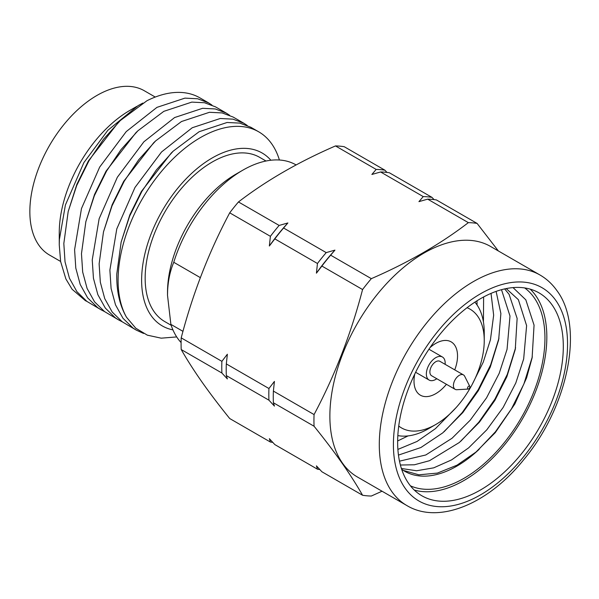 <?xml version="1.0" encoding="UTF-8"?>
<svg xmlns="http://www.w3.org/2000/svg" width="599" height="599" viewBox="0 0 599 599"><rect width="100%" height="100%" fill="white"/><g stroke="black" fill="none" stroke-linecap="round" stroke-linejoin="round"><path stroke-width="0.9" d="M272.762 442.369A149.75 86.458 -60 0 1 270.396 442.032L229.717 418.544C219.331 405.688 210.092 393.521 201.99 382.035C194.001 370.631 187.068 359.789 181.205 349.531L221.885 373.012A149.75 86.458 -60 0 1 221.885 361.347L181.205 337.866C192.781 293.54 208.954 251.857 229.717 212.832L270.396 236.32A149.75 86.458 -60 0 1 279.141 225.434L238.462 201.953C266.211 180.628 298.549 161.955 335.485 145.931L376.165 169.42A149.75 86.458 -60 0 1 384.917 170.198L344.238 146.718A149.75 86.458 -60 0 0 335.485 145.931M181.205 349.531A149.75 86.458 -60 0 1 181.205 337.866M229.717 212.832A149.75 86.458 -60 0 1 238.462 201.953M226.325 363.915A149.75 86.458 120 0 0 226.325 375.58L268.944 400.184A149.75 86.458 -60 0 1 268.944 388.519L226.325 363.915L227.358 354.234L221.885 361.347M498.375 250.974L477.096 223.42L436.416 199.939A149.75 86.458 120 0 0 427.671 199.153L468.351 222.641C440.602 243.965 408.263 262.632 371.328 278.655L330.648 255.174A149.75 86.458 120 0 0 321.895 266.053L362.575 289.542C350.999 333.868 334.826 375.543 314.063 414.568L273.384 391.087A149.75 86.458 120 0 0 273.384 402.753L314.063 426.233C324.463 439.119 333.71 451.287 341.789 462.75C349.794 474.176 356.727 485.01 362.575 495.253L321.895 471.765L316.422 465.85L317.455 469.204L274.836 444.593L269.355 438.678L270.396 442.032M314.063 414.568A149.75 86.458 120 0 0 314.063 426.233M319.829 469.541A149.75 86.458 -60 0 1 317.455 469.204M362.575 495.253A149.75 86.458 120 0 0 371.328 496.032L382.035 491.217M283.582 228.002A149.75 86.458 120 0 0 274.836 238.881L317.455 263.493A149.75 86.458 -60 0 1 326.208 252.606L283.582 228.002L287.879 222.955A145.759 84.16 -60 0 0 269.355 245.994L270.396 236.32M371.328 278.655A149.75 86.458 120 0 0 362.575 289.542M389.357 172.767A149.75 86.458 120 0 0 380.605 171.98L423.231 196.592A149.75 86.458 -60 0 1 431.976 197.371L389.357 172.767M477.096 223.42A149.75 86.458 120 0 0 468.351 222.641M483.625 296.954L483.43 321.948M408.061 435.907L397.654 440.961M496.107 291.399L500.884 313.524L498.66 339.835L490.252 367.142L478.287 390.78L462.787 412.606L442.736 432.89L420.91 447.513L398.462 455.09M504.65 288.905L509.083 294.319L517.132 318.413L515.267 349.427L506.859 376.734L494.894 400.372L479.402 422.198L459.351 442.481L429.498 460.698L414.396 464.787L400.394 465.019M513.036 287.602L525.825 299.844L534.061 325.137L532.107 357.903L526.581 377.909L514.833 404.003L495.253 432.658L475.965 452.073L457.059 465.153L437.397 473.09L418.911 474.812L403.314 470.41M532.324 356.802L523.893 383.989L511.501 408.788L495.433 431.797L477.276 450.957M515.597 347.727L507.278 374.397L494.894 399.196L478.818 422.205L460.661 441.366M498.989 338.136L490.663 364.806L478.279 389.605L462.203 412.614L444.054 431.774M401.412 468.493L416.552 470.754L433.728 467.841L451.579 459.897L468.65 447.85L486.837 429.775L503.16 407.44L515.799 382.978L523.668 358.951L526.611 325.639L518.382 299.687L506.215 288.576M399.488 461.17L425.799 454.978L452.035 438.258L470.222 420.184L486.545 397.848L499.184 373.387L507.054 349.359L509.996 316.047L501.505 289.691M397.893 449.415L417.046 441.456L435.421 428.667L456.273 407.417M471.81 385.157L483.228 362.2L490.439 339.768L493.658 315.186L491.03 293.39M477.059 304.996L477.006 300.788M524.687 287.939A114.476 66.092 -60 0 1 534.106 297.628A114.476 66.092 -60 0 1 515.252 427.596A114.476 66.092 -60 0 1 410.435 485.841M414.253 490.027A117.142 67.635 120 0 0 518.936 424.713A117.142 67.635 120 0 0 535.738 295.599A117.142 67.635 120 0 0 530.227 289.152M408.743 483.588A117.142 67.635 120 0 0 421.906 495.792A117.142 67.635 120 0 0 530.901 441.111A117.142 67.635 120 0 0 552.211 305.108A117.142 67.635 120 0 0 539.048 292.896A117.142 67.635 120 0 0 430.052 347.577A117.142 67.635 120 0 0 408.743 483.588M490.559 246.459A133.113 76.852 120 0 0 366.7 308.597A133.113 76.852 120 0 0 342.486 463.147A133.113 76.852 120 0 0 357.446 477.021L406.863 505.549A133.113 76.852 -60 0 1 391.903 491.674A133.113 76.852 -60 0 1 416.118 337.125A133.113 76.852 -60 0 1 539.976 274.993L490.559 246.459M401.667 469.294A104.496 60.327 120 0 0 404.699 471.256A104.496 60.327 120 0 0 479.185 449.28M427.671 199.153L418.933 201.638L423.231 196.592M431.976 197.371L434.05 199.594M321.895 266.053L316.422 273.166A145.759 84.16 -60 0 1 334.938 250.127L330.648 255.174M316.422 273.166L317.455 263.493M326.208 252.606L334.938 250.127M268.944 388.519L274.424 381.406L273.384 391.087M273.384 402.753L274.424 406.1L268.944 400.184M380.605 171.98L371.874 174.466L376.165 169.42M384.917 170.198L386.991 172.422M279.141 225.434L287.879 222.955M274.836 238.881L269.355 245.994M226.325 375.58L227.358 378.927L221.885 373.012M467.534 388.159A1.662 0.958 120 0 0 468.231 389.073A1.662 0.958 120 0 0 469.886 386.947A1.662 0.958 120 0 0 469.781 386.377A1.662 0.958 120 0 0 468.493 386.34A1.662 0.958 120 0 0 467.534 388.159M468.231 389.073L456.88 389.709A8.319 4.807 -60 0 1 455.135 389.328A8.319 4.807 -60 0 1 453.428 385.135A8.319 4.807 -60 0 1 457.194 376.988A8.319 4.807 -60 0 1 463.461 374.914A8.319 4.807 -60 0 1 464.659 376.232L469.781 386.377M436.806 378.74A13.313 7.682 -60 0 1 429.109 380.058A13.313 7.682 -60 0 1 426.368 373.364A13.313 7.682 -60 0 1 432.403 360.321A13.313 7.682 -60 0 1 442.421 357.004A13.313 7.682 -60 0 1 445.162 363.705A13.313 7.682 -60 0 1 445.124 364.327M455.135 389.328L431.609 375.738A8.319 4.807 -60 0 1 429.895 371.552A8.319 4.807 -60 0 1 433.669 363.398A8.319 4.807 -60 0 1 439.928 361.332L463.461 374.914M454.746 369.882A30.781 17.775 120 0 0 457.501 357.371A30.781 17.775 120 0 0 451.159 341.872A30.781 17.775 120 0 0 430.052 347.585M414.763 374.053A30.781 17.775 120 0 0 414.036 379.699A30.781 17.775 120 0 0 420.378 395.19A30.781 17.775 120 0 0 446.427 384.296M398.739 426.039A68.556 39.579 120 0 0 435.765 424.504A68.556 39.579 120 0 0 484.172 343.669A68.556 39.579 120 0 0 484.239 340.546A68.556 39.579 120 0 0 467.055 307.714M435.765 424.504L428.712 428.584A78.536 45.344 -60 0 1 397.833 435.585M474.872 302.158A78.536 45.344 -60 0 1 484.239 332.393L484.239 340.546M60.611 261.456L49.492 255.032A94.844 54.756 -60 0 1 29.95 207.291A94.844 54.756 -60 0 1 72.966 114.387A94.844 54.756 -60 0 1 144.337 90.763L155.238 97.053M59.264 243.763L59.264 232.674A99.838 57.639 -60 0 1 59.368 228.122A99.838 57.639 -60 0 1 129.856 110.403L136.827 106.382M86.833 301.357L85.38 300.661L72.075 289.242L65.883 278.954L60.634 261.591L59.256 244.849L59.383 239.525L65.403 205L83.89 162.591L107.88 130.26L138.032 105.671L142.854 103.065M208.594 102.878L199.864 97.839A116.476 67.245 120 0 0 146.98 100.722L120.279 120.579L103.432 139.357L88.914 160.869L76.702 185.548L68.189 211.537L63.823 243.516L65.036 261.883L69.454 278.273L76.919 291.683L86.907 301.409L100.939 309.72L97.674 307.624L87.679 297.898L80.214 284.488L75.796 268.097L74.59 249.731L81.479 208.534L99.681 167.084L126.239 131.593L156.953 107.363L184.926 98.131L197.618 98.76L208.594 102.886L211.926 105.065M104.481 311.547L100.939 309.72M226.242 113.069L215.475 106.854L204.499 102.736L191.807 102.107L163.834 111.339L137.927 130.769L121.08 149.548L106.562 171.059L94.35 195.738L85.837 221.727L81.471 253.699L82.684 272.066L87.102 288.463L94.567 301.866L104.563 311.6L118.595 319.903L115.322 317.814L105.327 308.081L97.862 294.678L93.444 278.28L92.239 259.914L99.135 218.725L117.329 177.274L143.887 141.783L174.601 117.554L202.574 108.314L215.266 108.951L226.242 113.069L229.574 115.255M122.129 321.738L118.587 319.903M243.89 123.259L233.123 117.045L222.147 112.926L209.455 112.29L181.482 121.53L155.575 140.96L138.728 159.738L124.21 181.25L112.006 205.921L103.485 231.918L99.127 263.889L100.333 282.256L104.75 298.654L112.215 312.057L122.211 321.79L136.235 330.094L132.971 328.005L122.975 318.271L115.517 304.869L111.092 288.471L109.887 270.104L116.783 228.915L134.977 187.465L161.535 151.974L192.249 127.744L220.222 118.505L232.914 119.141L243.89 123.259L247.222 125.446M143.558 333.448L136.235 330.094M250.779 127.235L239.802 123.109L227.103 122.481L199.13 131.72L173.223 151.143L156.376 169.929L141.858 191.44L129.654 216.112L121.133 242.108L116.775 274.08C116.453 291.039 119.703 305.438 126.516 317.26A116.476 67.245 -60 0 1 118.22 274.919A116.476 67.245 -60 0 1 171.044 160.824A116.476 67.245 -60 0 1 258.686 131.802A116.476 67.245 -60 0 1 279.404 160.008M120.279 120.579L118.303 122.466L88.397 160.944L76.882 184.29L68.189 211.537M137.927 130.769L135.951 132.656L106.053 171.134L94.53 194.48L85.837 221.727M155.575 140.96L153.606 142.839L123.701 181.325L112.178 204.671L103.485 231.918M173.223 151.143L171.254 153.03L141.349 191.515L129.826 214.861L121.133 242.108M176.698 336.923L161.198 338.173L147.324 335.155L135.771 328.2L126.516 317.26M270.868 160.24A99.838 57.639 120 0 0 193.559 171.628A99.838 57.639 120 0 0 141.731 275.675A99.838 57.639 120 0 0 172.931 329.877M171.172 325.287L164.792 321.603A94.844 54.756 -60 0 1 145.257 273.863A94.844 54.756 -60 0 1 188.273 180.958A94.844 54.756 -60 0 1 259.637 157.327L266.016 161.011M167.51 295.292L167.51 292.454A96.506 55.722 -60 0 1 167.608 288.052A96.506 55.722 -60 0 1 235.751 174.257L242.805 170.183A106.495 61.48 120 0 0 173.762 262.287C170.236 270.628 168.184 280.07 167.615 290.62L167.51 295.292L170.88 324.381A106.495 61.48 120 0 0 181.093 342.576M296.116 164.942L296.056 164.905A106.495 61.48 120 0 0 242.805 170.183M170.88 324.381L182.972 331.359M200.343 277.637L173.762 262.287M555.879 300.548A123.132 71.086 120 0 0 436.941 332.415A123.132 71.086 120 0 0 405.074 488.148A123.132 71.086 120 0 0 524.013 456.281A123.132 71.086 120 0 0 555.879 300.548M406.863 505.549C438.468 524.687 488.327 504.156 524.005 459.358C567.942 406.706 584.504 327.189 556.988 290.732C552.323 284.106 546.655 278.857 539.976 274.993M415.631 372.279L429.109 380.058M428.944 349.224L442.421 357.004M250.771 127.235L258.686 131.802"/></g></svg>
